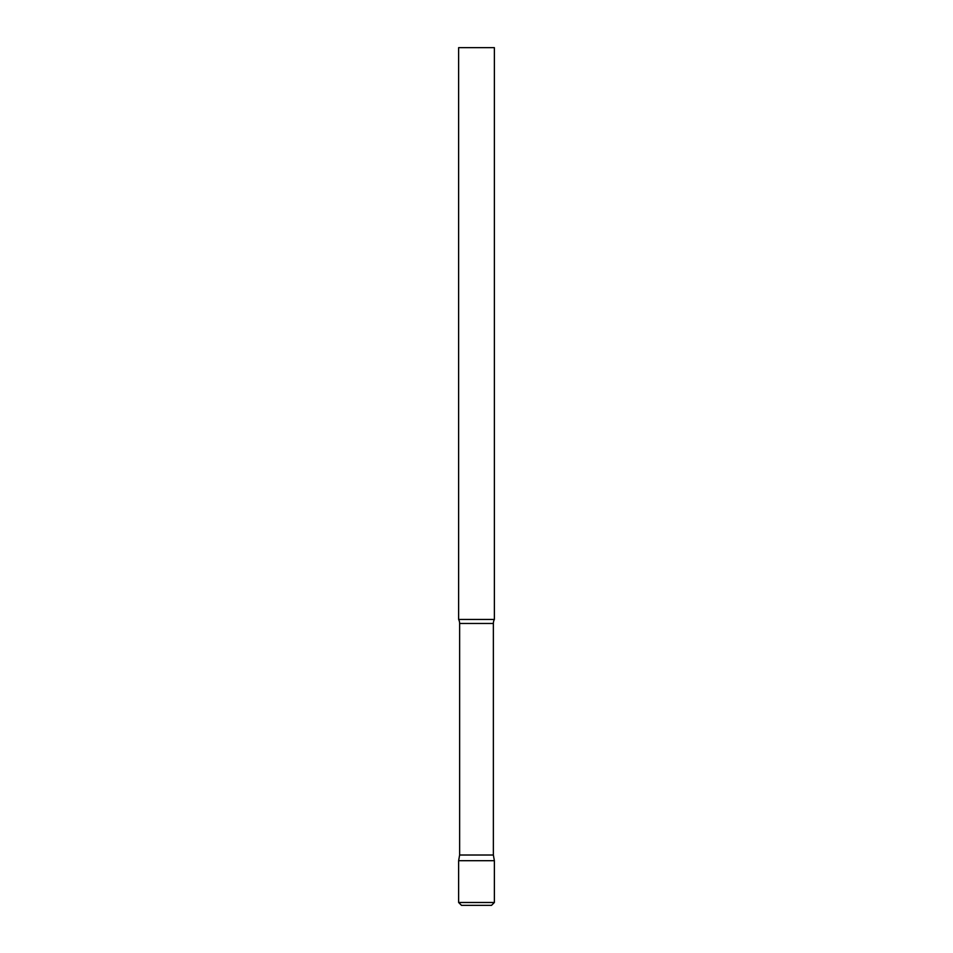 <?xml version="1.0" encoding="UTF-8"?>
<svg xmlns="http://www.w3.org/2000/svg" width="953" height="953" viewBox="0 0 953 953"><rect width="100%" height="100%" fill="white"/><g stroke="black" fill="none" stroke-linecap="round" stroke-linejoin="round"><path stroke-width="1.43" d="M458.631 902.491L458.631 860.69L459.632 855.02L493.368 855.02L494.369 860.69L458.631 860.69L494.369 860.69L494.369 902.491L458.631 902.491L461.49 905.35L491.51 905.35L494.369 902.491M493.368 855.02L493.368 623.465A8.577 8.577 0 0 1 494.369 619.45L494.369 47.65L458.631 47.65L458.631 619.45A8.577 8.577 0 0 1 459.632 623.465L493.368 623.465M459.632 855.02L459.632 623.465M458.631 619.45L494.369 619.45"/></g></svg>
